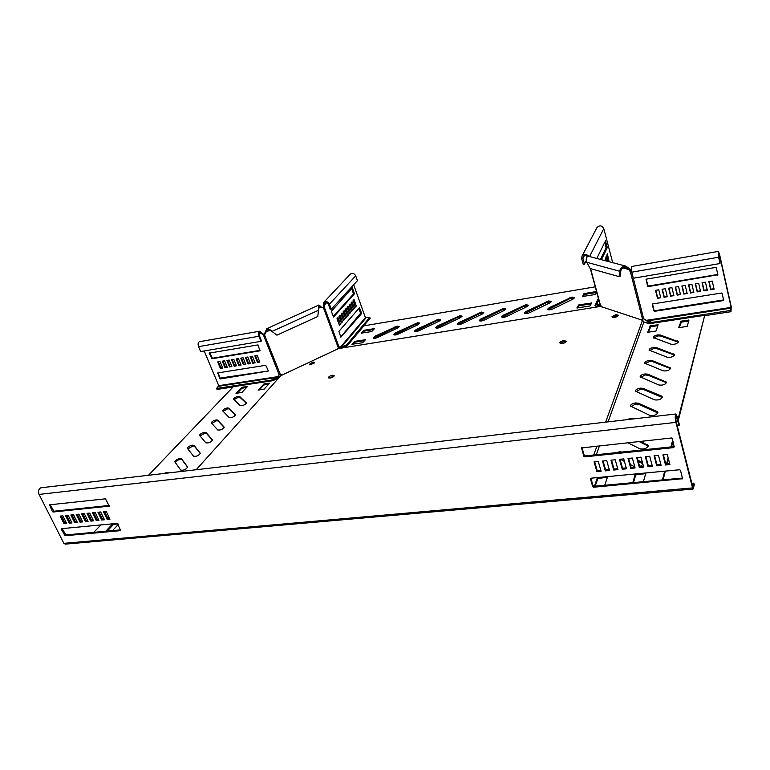 <?xml version="1.0" encoding="UTF-8"?>
<svg xmlns="http://www.w3.org/2000/svg" width="770" height="770" viewBox="0 0 770 770"><rect width="100%" height="100%" fill="white"/><g stroke="black" fill="none" stroke-linecap="round" stroke-linejoin="round"><path stroke-width="1.16" d="M168.736 472.934L167.013 472.366L163.769 473.512M180.007 458.506C177.042 459.19 175.3 460.287 174.771 461.788L180.738 470.085C183.645 470.595 185.955 469.584 187.678 467.053L181.566 458.814L180.007 458.506M187.659 467.275L181.951 459.69L180.392 459.382C177.706 459.969 175.974 460.989 175.175 462.452M192.51 445.156C189.613 445.83 187.909 446.889 187.408 448.323L193.53 456.196C196.388 456.668 198.65 455.686 200.316 453.251L194.059 445.435L192.51 445.156M200.296 453.511L194.435 446.302L192.885 446.022L187.813 448.949M204.551 432.297C201.73 432.961 200.065 433.972 199.574 435.348L205.84 442.827C208.66 443.25 210.874 442.298 212.491 439.968L206.1 432.548L204.551 432.297M212.453 440.248L206.466 433.404L204.926 433.154L199.979 435.945M216.168 419.891C213.406 420.545 211.788 421.527 211.317 422.846L217.698 429.949C220.47 430.334 222.645 429.41 224.214 427.177L217.708 420.122L216.168 419.891M224.176 427.475L218.064 420.969L216.524 420.738L211.712 423.404M227.371 407.927C224.667 408.572 223.088 409.525 222.636 410.785L229.133 417.533C231.866 417.879 233.993 416.984 235.514 414.838L228.902 408.129L227.371 407.927M235.466 415.146L229.248 408.966L227.727 408.764L223.04 411.324M238.19 396.386C235.543 397.012 234.003 397.936 233.56 399.149L240.153 405.559C242.858 405.877 244.937 405.001 246.419 402.931L239.711 396.56L238.19 396.386M246.362 403.259L240.048 397.387L238.536 397.204L233.965 399.649M622.17 452.038L619.436 451.788L616.337 452.644M649.37 360.379C646.463 360.947 644.904 361.881 644.673 363.18L663.163 370.813C667.032 371.256 669.553 370.36 670.737 368.127L652.055 360.533L649.37 360.379M670.651 368.628L652.315 361.563L649.63 361.409L645.019 363.729M657.705 334.921C654.933 335.479 653.441 336.355 653.22 337.539L671.142 344.238C674.847 344.585 677.263 343.738 678.389 341.688L660.294 335.017L657.705 334.921M678.293 342.178L660.544 336.018L657.955 335.922L653.576 338.049M653.624 347.386C650.785 347.944 649.264 348.849 649.033 350.09L667.244 357.232C671.026 357.627 673.49 356.76 674.645 354.623L656.261 347.511L653.624 347.386M674.559 355.114L656.521 348.521L653.884 348.396L649.389 350.619M644.923 373.95C641.949 374.518 640.351 375.481 640.12 376.848L658.908 384.99C662.854 385.491 665.434 384.577 666.647 382.247L647.657 374.133L644.923 373.95M666.579 382.738L647.926 375.183L645.202 375L640.467 377.416M640.284 388.119C637.233 388.696 635.596 389.697 635.356 391.122L654.452 399.832C658.494 400.39 661.132 399.447 662.373 397.002L661.497 396.078L643.066 388.34L640.284 388.119M662.306 397.503L643.345 389.408L640.563 389.187L635.712 391.709M635.433 402.941C632.305 403.528 630.62 404.568 630.38 406.06L649.793 415.367C653.923 415.983 656.627 415.02 657.888 412.46L657.003 411.498L638.263 403.191L635.433 402.941M657.84 412.951L638.551 404.279L635.722 404.029L630.726 406.666M633.556 418.899L630.351 418.466L626.636 419.708M571.918 297.066L549.145 307.731L547.557 309.271C548.259 310.175 549.972 310.079 552.706 309.001L573.044 299.078L574.574 297.586L571.918 297.066M574.439 298.038L569.646 298.741L547.942 309.713M548.712 300.926L525.997 311.513L524.38 313.072C525.053 313.948 526.728 313.852 529.404 312.793L549.703 302.937L551.262 301.426L548.712 300.926M551.128 301.878L546.459 302.591L524.765 313.506M525.91 304.718L503.262 315.228L501.616 316.807C502.261 317.663 503.888 317.567 506.516 316.518L526.776 306.73L528.374 305.199L525.91 304.718M528.239 305.642L523.696 306.354L502.001 317.24M503.513 308.433L480.942 318.886L479.258 320.474C479.874 321.302 481.471 321.206 484.041 320.185L504.263 310.445L505.89 308.905L503.513 308.433M505.755 309.347L501.328 310.06L479.652 320.897M481.51 312.091L459.007 322.466L457.293 324.074C457.881 324.882 459.44 324.786 461.971 323.775L482.145 314.102L483.801 312.553L481.51 312.091M483.666 312.986L479.364 313.708L457.688 324.497M459.892 315.69L437.456 325.989L435.704 327.616C436.272 328.405 437.803 328.299 440.286 327.308L460.412 317.702L462.096 316.133L459.892 315.69M461.971 316.566L457.765 317.288L436.109 328.03M438.65 319.223L416.281 329.454L414.501 331.09C415.04 331.86 416.531 331.755 418.976 330.773L439.054 321.234L440.777 319.646L438.65 319.223M440.642 320.079L436.552 320.801L414.905 331.504M397.224 326.105L375 336.201L373.161 337.866C373.662 338.588 375.096 338.482 377.444 337.539L397.426 328.116L399.207 326.509L397.224 326.105M399.072 326.932L395.183 327.654L373.585 338.261M417.764 322.688L395.462 332.861L393.653 334.507C394.173 335.258 395.636 335.142 398.032 334.18L418.062 324.699L419.814 323.102L417.764 322.688M419.679 323.535L415.685 324.257L394.067 334.911M615.75 314.641L618.406 315.219C618.204 316.172 616.943 316.903 614.614 317.394L611.957 316.807L615.75 314.641M616 315.584L618.262 315.7L612.362 317.269L616 315.584M563.755 340.61L566.297 341.226C566.066 342.255 564.756 343.025 562.35 343.536L559.819 342.919C560.04 341.89 561.359 341.12 563.755 340.61M560.213 343.391L564.025 341.562L566.171 341.697M310.878 364.701L314.766 362.429L313.169 362.064L309.29 364.325L310.878 364.701M314.612 362.872L309.761 364.711L311.388 363.546L314.612 362.872M330.109 378.08C332.457 377.541 333.795 376.751 334.132 375.702L332.419 375.269C330.08 375.808 328.742 376.607 328.405 377.647L330.109 378.08M333.997 376.135L328.857 378.07M605.624 422.153L642.507 320.272L600.533 306.412L338.579 348.541L280.896 375.606L196.167 469.739M593.728 455.003L596.991 445.984M342.766 347.867L347.222 345.778L363.854 325.854L595.258 286.825M598.357 298.288L594.941 305.796L598.021 306.816M361.178 333.141L371.756 331.552L374.441 328.646L363.864 330.311L361.226 333.275M351.928 344.286L362.67 342.727L365.442 339.714L354.71 341.36L351.986 344.431M591.716 302.976L578.79 304.891L576.865 307.971L589.868 306.008L591.716 302.976M596.529 291.512L584.286 293.553L582.428 296.508L595.191 294.535L596.712 292.205M598.598 299.193L595.508 305.988M373.768 329.512L364.143 331.11L362.121 333.15M364.768 340.581L354.999 342.169L352.881 344.315M591.341 303.794L579.04 305.786L577.519 308M596.615 292.427L584.526 294.438L583.082 296.537M268.74 384.086L263.754 385.019L259.172 390.034M117.974 523.783L113.44 524.514L107.223 531.107M246.679 387.397L241.838 388.311L237.131 393.306M93.796 532.34L100.909 524.919M107.646 517.892L108.772 516.718M148.466 475.283L233.387 386.665L272.888 380.678L278.846 377.887M264.023 383.922L258.075 390.101L264.187 389.1L269.5 383.19L264.023 383.922L264.351 384.74M112.795 523.783L105.75 531.242M112.545 530.617L118.301 524.466M242.098 387.223L235.995 393.374L242.001 392.392L247.459 386.511L242.098 387.223L242.435 388.032M678.303 420.439L704.723 315.325L649.052 323.747L643.893 321.985L642.507 320.272M643.893 321.985L608.079 421.864M599.532 445.714L596.298 454.733M663.086 479.893L665.338 471.105M667.186 463.877L668.456 458.92M671.536 446.898L673.009 441.152M662.441 479.951L664.702 471.163M666.56 463.935L668.148 457.736M670.92 446.966L672.711 439.988M678.024 419.303L704.723 315.325M635.375 473.964L632.786 482.684M643.393 481.712L645.857 472.963M597.424 477.583L594.44 486.217M604.739 485.273L607.617 476.611M650.457 325.758L647.695 332.303L656.03 331.023L658.09 324.786L650.457 325.758L650.708 326.74L648.234 332.399M681.113 321.138L678.649 327.702L687.177 326.403L688.938 320.156L681.113 321.138L681.354 322.139L679.15 327.828M630.274 464.531L634.769 466.88M640.072 466.533L642.95 464.358M642.469 462.587L637.926 460.21M620.302 459.238L624.451 461.442M627.704 442.683L639.774 448.746C644.105 449.516 646.935 448.486 648.273 445.666L640.64 441.297M645.684 473.598L635.76 474.907L633.489 482.617M607.405 477.236L597.847 478.507L595.21 486.149M657.811 325.672L650.708 326.74M688.698 321.032L681.354 322.139M642.786 463.761L638.243 461.374M632.43 458.352L631.891 458.063M648.234 446.148L638.994 441.47M600.446 259.432L606.086 247.815L604.777 242.309M612.699 262.666L603.796 228.613C601.899 225.398 599.638 225.033 597 227.516L596.875 227.747M601.428 259.692L607.27 247.594L605.528 240.808L596.798 258.47M607.751 261.367L606.365 256.102L605.836 257.219L606.866 261.126M605.971 260.895L605.297 258.345L605.076 260.655M609.012 261.694L607.424 253.879L606.895 254.986L608.637 261.598M597 227.516L582.014 256.092L581.697 258.653L583.237 264.331L584.478 264.11L582.938 258.431L583.15 256.728C584.449 255.236 585.893 255.207 587.471 256.631M582.014 256.092C584.209 253.734 586.461 253.831 588.771 256.352M584.478 264.11L586.172 260.799M600.898 305.613L600.687 306.537M601.649 306.624L601.12 306.681M600.379 306.441L597.154 305.372L596.837 304.237L598.8 299.925M600.85 305.449L596.837 304.237M609.311 261.059L608.531 261.194M619.128 276.651L590.186 268.528L586.653 262.233C585.701 258.836 586.307 256.843 588.482 256.275L625.885 266.15C622.218 266.391 620.168 268.095 619.725 271.271L619.128 276.651L620.235 276.112L620.841 270.732L619.725 271.271L586.653 262.233M616.924 316.691L614.008 317.461M589.137 256.449L588.482 256.275M631.564 271.252L630.38 271.781L628.638 269.471L625.673 267.517C622.988 267.604 621.371 268.682 620.841 270.732M642.95 320.724L642.863 318.809M631.487 271.233L629.754 268.932L625.885 266.15M601.774 306.98L600.08 304.67L590.33 268.566M641.834 320.185L642.209 318.751L643.633 318.761L647.483 320.878L647.791 322.091L651.622 323.361M631.669 271.752L630.38 271.781L642.401 318.732M652.267 323.265L652.046 322.38L730.682 310.454L731.125 307.384L719.334 254.552L718.564 252.81L718.776 256.699L720.037 263.533L633.315 278.23L631.766 272.176C631.131 269.202 631.102 267.306 631.689 266.478L631.852 266.449M657.484 298.288L660.747 297.769L658.774 289.799L655.501 290.338L657.484 298.288L660.622 297.258M662.056 289.26L664.019 297.239L667.301 296.719L665.347 288.731L662.056 289.26M668.639 288.192L670.593 296.19L673.885 295.661L671.941 287.643L668.639 288.192M675.251 287.104L677.196 295.131L680.507 294.602L678.572 286.565L675.251 287.104M681.902 286.017L683.827 294.063L687.158 293.534L685.242 285.478L681.902 286.017M688.582 284.929L690.497 292.995L693.837 292.456L691.941 284.38L688.582 284.929M695.3 283.832L697.197 291.917L700.556 291.378L698.669 283.273L695.3 283.832M702.048 282.725L703.924 290.839L707.312 290.3L705.435 282.167L702.048 282.725M708.833 281.618L710.691 289.751L714.088 289.212L712.231 281.06L708.833 281.618M646.04 279.664L647.676 286.171L648.34 286.584L717.852 274.784L716.341 267.844L715.657 267.431L646.232 279.163M723.598 300.04L722.116 293.457L721.432 293.043L652.7 303.938L652.277 304.516L653.884 310.907L654.548 311.311L723.146 300.627L723.598 300.04M704.81 315.671L730.971 311.715L731.24 306.797L719.469 254.013L718.323 251.405L718.631 257.247L720.037 263.533M646.251 279.154L647.878 285.622L648.542 286.026L717.832 274.467M702.317 282.677L704.078 290.28L707.187 289.78M688.871 284.881L690.661 292.436L693.722 291.945M675.559 287.056L677.369 294.573L680.382 294.082M662.373 289.212L664.212 296.681L667.176 296.209M655.828 290.28L657.676 297.73M668.947 288.134L670.776 295.632L673.76 295.151M682.201 285.968L684.001 293.505L687.033 293.014M695.579 283.784L697.351 291.358L700.44 290.868M709.093 281.57L710.845 289.193L713.973 288.692M652.498 304.015L654.086 310.339L654.741 310.743L723.569 299.925M631.65 271.695L643.633 318.761M646.588 320.647L647.791 322.091M730.971 311.715L730.682 310.454M731.182 308.115L647.483 320.878L652.046 322.38M664.212 296.681L664.019 297.239M670.776 295.632L670.593 296.19M677.369 294.573L677.196 295.131M684.001 293.505L683.827 294.063M690.661 292.436L690.497 292.995M697.351 291.358L697.197 291.917M704.078 290.28L703.924 290.839M710.845 289.193L710.691 289.751M629.754 268.932L628.638 269.471L623.065 267.979M199.738 341.649L199.411 341.707C198.063 342.544 197.774 344.19 198.544 346.635L200.614 351.563L260.943 341.341L261.454 340.812L259.442 335.739L259.952 332.38L263.465 335.104L264.668 334.719L267.296 329.743L271.627 331.196L276.931 335.171L271.627 331.196M271.627 380.871L271.329 380.13L216.582 388.436L218.747 385.664L204.194 350.956M282.186 375.077L281.387 374.403L279.125 374.73L278.471 376.54L277.267 377.348L277.672 378.368L272.686 380.717M259.837 362.083L257.478 362.458L254.822 355.856L257.19 355.471L259.837 362.083M252.464 356.24L255.12 362.834L252.772 363.219L250.115 356.625L252.464 356.24M247.767 357.011L250.433 363.594L248.094 363.969L245.428 357.396L247.767 357.011M243.089 357.771L245.755 364.345L243.426 364.711L240.76 358.156L243.089 357.771M238.43 358.541L241.106 365.086L238.787 365.461L236.111 358.916L238.43 358.541M233.791 359.292L236.467 365.827L234.157 366.202L231.481 359.677L233.791 359.292M229.171 360.052L231.857 366.568L229.556 366.944L226.871 360.427L229.171 360.052M224.571 360.803L227.256 367.309L224.965 367.675L222.28 361.178L224.571 360.803M219.989 361.553L222.684 368.041L220.393 368.406L217.698 361.929L219.989 361.553M258.017 344.902L259.952 350.812L211.914 358.753L209.151 353.122L258.017 344.902M219.797 378.58L217.823 372.901L265.737 365.307L268.422 370.996L220.335 378.927L218.151 372.853M260.943 341.341L258.922 336.259C258.162 333.737 258.422 332.062 259.683 331.216L263.975 334.584L263.465 335.104L279.125 374.73M278.942 374.817L278.471 376.54L218.747 385.664M260.183 350.331L212.453 358.233L209.7 352.602L209.151 353.122M227.083 366.895L225.495 367.146L222.973 361.063M236.294 365.413L234.677 365.673L232.174 359.561M245.582 363.921L243.946 364.181L241.443 358.04M254.957 362.42L253.282 362.68L250.799 356.51M259.663 361.659L257.979 361.929L255.505 355.75M250.26 363.171L248.604 363.44L246.111 357.28M240.933 364.672L239.306 364.932L236.804 358.801M231.683 366.154L230.076 366.414L227.564 360.312M222.511 367.627L220.932 367.877L218.41 361.813M268.412 370.976L220.326 378.051M278.961 376.001L277.672 378.368M233.06 387.012L217.005 389.437L216.582 388.436M218.699 386.28L277.267 377.348L271.329 380.13M257.979 361.929L257.478 362.458M253.282 362.68L252.772 363.219M248.604 363.44L248.094 363.969M243.946 364.181L243.426 364.711M239.306 364.932L238.787 365.461M234.677 365.673L234.157 366.202M230.076 366.414L229.556 366.944M225.495 367.146L224.965 367.675M220.932 367.877L220.393 368.406M350.292 274.178L350.417 274.033C352.535 272.763 354.287 273.369 355.702 275.853L357.415 280.684L331.264 309.213L329.416 304.169C327.914 301.58 326.066 300.935 323.881 302.235L323.525 307.913L322.091 307.615L318.809 305.045L317.837 316.47L276.931 335.171M263.975 334.584L265.323 332.062L270.116 330.282M265.323 332.062L266.805 328.655C268.355 328.521 270.078 329.445 271.983 331.437L318.838 310.089M282.003 375.163L281.608 374.509M319.656 305.536L320.763 306.633L319.281 306.123L318.799 307.538M323.131 307.702L322.13 307.644M337.27 349.233L339.012 346.654L341.389 348.088M264.322 334.478L280.309 374.355M331.264 309.213L330.253 309.386L328.405 304.352C327.404 302.629 326.172 302.196 324.709 303.062L324.382 307.365L323.525 307.913L338.078 347.28M342.563 347.896L347.203 345.72L346.837 344.7L369.764 317.298L365.394 317.635L353.68 284.746M339.378 325.286L340.407 324.112L338.02 317.567L336.981 318.732L339.378 325.286M339.05 316.412L341.437 322.948L342.458 321.783L340.07 315.267L339.05 316.412M341.1 314.112L343.468 320.628L344.479 319.473L342.121 312.976L341.1 314.112M343.131 311.831L345.489 318.318L346.49 317.182L344.142 310.705L343.131 311.831M345.153 309.569L347.491 316.037L348.483 314.901L346.154 308.443L345.153 309.569M347.155 307.326L349.484 313.775L350.466 312.649L348.146 306.21L347.155 307.326M349.137 305.103L351.447 311.523L352.429 310.406L350.119 303.996L349.137 305.103M351.11 302.889L353.411 309.299L354.383 308.192L352.083 301.792L351.11 302.889M353.064 300.695L355.345 307.086L356.317 305.988L354.036 299.607L353.064 300.695M331.331 311.359L333.583 316.999L354.45 293.832L352.352 287.797L331.331 311.359M361.544 313.082L359.417 307.74L338.916 331.331L340.841 337.231L361.525 313.659L361.544 313.082L360.581 313.255L358.849 308.395M338.579 346.991L339.07 347.799L340.07 347.636L365.394 317.635M333.217 316.489L353.488 294.005L351.726 288.461M353.17 308.635L351.351 302.62M349.233 313.101L347.405 307.047M345.239 317.654L343.401 311.532M341.187 322.264L339.329 316.104M339.137 324.603L337.27 318.414M343.228 319.945L341.37 313.814M347.251 315.373L345.412 309.28M351.207 310.859L349.387 304.824M355.114 306.422L353.295 300.435M340.735 336.942L360.581 313.255M323.371 307.538L324.382 307.365L338.916 346.702M339.07 347.799L339.82 348.338M347.203 345.72L370.11 318.28L369.764 317.298M365.914 317.962L341.129 347.376L346.837 344.7M339.416 324.276L340.407 324.112M341.466 321.956L342.458 321.783M343.497 319.637L344.479 319.473M345.509 317.346L346.49 317.182M347.511 315.074L348.483 314.901M349.493 312.822L350.466 312.649M351.457 310.579L352.429 310.406M353.411 308.356L354.383 308.192M355.345 306.162L356.317 305.988M693.847 483.117L694.232 484.657L693.385 488.671L692.538 487.911L675.925 422.374C675.049 418.197 675.001 415.405 675.752 414L677.379 416.753L679.332 424.511L679.101 425.454L676.05 415.848C675.55 416.791 675.588 418.649 676.166 421.431L692.75 486.909L693.847 483.117L691.835 483.3M677.234 425.656L679.101 425.454M609.253 469.556L605.624 469.912L603.083 460.989M617.713 468.728L614.046 469.084L611.524 460.133M626.241 467.891L622.526 468.247L620.033 459.267M634.817 467.043L631.063 467.419L628.59 458.4M674.395 446.561L585.085 455.898L584.218 455.359L581.956 447.601M660.881 464.493L657.012 464.878L654.596 455.763M652.132 465.35L648.301 465.725L645.866 456.649M643.441 466.206L639.658 466.572L637.204 457.524M600.841 470.374L597.25 470.73L594.69 461.836M682.47 478.064L593.93 486.265L593.064 485.726L590.879 478.209M669.688 463.636L665.771 464.012L663.384 454.868M99.089 512.137L102.525 519.201L104.123 519.038M93.622 512.685L97.059 519.731L98.637 519.577M88.184 513.244L91.63 520.27L93.18 520.116M82.765 513.792L86.221 520.799L87.761 520.645M50.194 504.754L53.919 511.222L109.167 505.466M66.692 515.419L70.157 522.368L71.648 522.224M72.024 514.88L75.489 521.848L76.99 521.704M77.375 514.341L80.84 521.319L82.361 521.175M104.595 511.578L108.021 518.662L109.629 518.499M62.216 528.605L65.854 534.919L120.89 529.847M61.388 515.958L64.863 522.888L66.326 522.743M693.058 489.066L65.277 544.13L63.843 543.341L39.078 494.407C37.99 491.27 38.577 489.066 40.839 487.795L41.667 487.699M609.513 470.46L605.297 470.874L602.496 461.047L606.721 460.624L609.513 470.46M617.973 469.633L613.738 470.047L610.957 460.191L615.201 459.757L617.973 469.633M626.491 468.805L622.227 469.219L619.465 459.324L623.748 458.891L626.491 468.805M635.067 467.967L630.774 468.381L628.041 458.458L632.343 458.015L635.067 467.967M673.894 447.591L584.738 456.851L583.862 456.302L581.543 447.928L671.43 437.986L672.335 438.544L674.135 446.629M661.122 465.427L656.743 465.85L654.086 455.811L658.475 455.368L661.122 465.427M652.382 466.274L648.032 466.697L645.347 456.697L649.707 456.254L652.382 466.274M643.691 467.12L639.37 467.544L636.665 457.582L640.996 457.139L643.691 467.12M601.101 471.279L596.914 471.692L594.094 461.904L598.29 461.471L601.101 471.279M590.956 478.199L679.583 469.748L680.478 470.306L682.567 478.699L593.593 487.237L592.727 486.698L590.446 478.863L590.956 478.199M669.929 464.56L665.521 464.993L662.883 454.916L667.301 454.473L669.929 464.56M101.727 520.029L104.47 519.76L100.687 511.973L97.944 512.252L101.727 520.029L102.525 519.201M96.26 520.559L98.984 520.299L95.201 512.531L92.467 512.81L96.26 520.559L97.059 519.731M90.822 521.097L93.536 520.828L89.734 513.08L87.02 513.359L90.822 521.097L91.63 520.27M85.403 521.617L88.107 521.357L84.305 513.638L81.601 513.908L85.403 521.617L86.221 520.799M53.072 512.031L109.234 506.14L105.471 498.816L49.444 504.831L52.398 511.598L53.072 512.031L53.919 511.222M69.339 523.186L71.995 522.926L68.174 515.274L65.517 515.544L69.339 523.186L70.157 522.368M74.671 522.666L77.337 522.407L73.525 514.726L70.85 514.995L74.671 522.666L75.489 521.848M80.022 522.147L82.708 521.887L78.906 514.187L76.211 514.456L80.022 522.147L80.84 521.319M107.223 519.49L109.985 519.221L106.202 511.415L103.44 511.694L107.223 519.49L108.021 518.662M117.281 523.359L61.465 528.672L61.263 529.192L65.026 535.747L120.784 530.626L117.281 523.359M64.035 523.706L66.682 523.446L62.861 515.813L60.204 516.083L64.035 523.706L64.863 522.888M665.521 464.993L665.771 464.012M596.914 471.692L597.25 470.73M639.37 467.544L639.658 466.572M648.032 466.697L648.301 465.725M656.743 465.85L657.012 464.878M630.774 468.381L631.063 467.419M622.227 469.219L622.526 468.247M613.738 470.047L614.046 469.084M605.297 470.874L605.624 469.912M569.646 298.741L569.396 297.865M546.459 302.591L546.209 301.715M523.696 306.354L523.436 305.498M501.328 310.06L501.068 309.213M479.364 313.708L479.094 312.861M457.765 317.288L457.495 316.441M436.552 320.801L436.272 319.974M395.183 327.654L394.904 326.836M415.685 324.257L415.415 323.429M395.751 333.68L395.462 332.861M375.288 337.019L375 336.201M416.56 330.292L416.281 329.454M437.735 326.836L437.456 325.989M459.276 323.313L459.007 322.466M481.212 319.743L480.942 318.886M503.532 316.095L503.262 315.228M526.256 312.389L525.997 311.513M549.395 308.616L549.145 307.731M583.958 294.708L583.718 293.822M584.526 294.438L584.286 293.553M591.495 303.457L591.331 302.851M578.462 306.075L578.212 305.17M579.04 305.786L578.79 304.891M354.431 342.438L354.142 341.62M354.999 342.169L354.71 341.36M363.594 331.369L363.305 330.571M364.143 331.11L363.864 330.311M657.291 412.605L657.003 411.498M638.551 404.279L638.263 403.191M661.776 397.176L661.497 396.078M643.345 389.408L643.066 388.34M666.05 382.43L665.781 381.362M647.926 375.183L647.657 374.133M674.058 354.855L673.798 353.815M656.521 348.521L656.261 347.511M677.802 341.938L677.552 340.918M660.544 336.018L660.294 335.017M670.141 368.339L669.881 367.29M652.315 361.563L652.055 360.533M647.676 445.753L647.368 444.598M642.498 463.588L642.18 462.414M240.048 397.387L239.711 396.56M229.248 408.966L228.902 408.129M218.064 420.969L217.708 420.122M206.466 433.404L206.1 432.548M194.435 446.302L194.059 445.435M181.951 459.69L181.566 458.814M680.728 322.457L680.488 321.465M688.678 321.032L688.438 320.041M650.082 327.058L649.832 326.076M657.84 325.566L657.619 324.68M597.847 478.507L597.578 477.564M598.646 478.074L598.473 477.477M607.453 477.121L607.309 476.64M635.76 474.907L635.5 473.954M636.559 474.464L636.395 473.868M645.664 473.598L645.501 473.001M241.838 388.311L241.501 387.503M113.44 524.514L113.075 523.754M263.754 385.019L263.427 384.201M589.56 256.564L603.796 228.613M582.938 258.431L584.343 255.727M607.27 247.594L606.086 247.815M607.241 246.968L606.057 247.18M600.379 304.949L590.58 268.643M645.866 320.407L731.125 307.384M718.458 254.697L719.334 254.552M631.766 272.176L718.631 257.247M647.878 285.622L647.676 286.171M648.542 286.026L648.34 286.584M717.534 274.611L717.399 275.159M654.086 310.339L653.884 310.907M654.741 310.743L654.548 311.311M723.271 300.059L723.146 300.627M642.94 319.743L642.026 320.214M630.38 270.039L629.263 270.578M262.012 333.15L259.144 334.074M258.922 336.259L198.544 346.635M212.453 358.233L211.914 358.753M211.904 357.886L211.365 358.406M218.122 372.853L217.612 373.363M220.865 378.388L220.335 378.927M321.302 306.989L318.828 308.115M323.352 305.267L324.363 305.084L326.605 302.677M329.416 304.169L355.702 275.853M353.488 294.005L354.45 293.832M353.507 293.428L354.469 293.255M352.006 288.163L352.612 288.047M359.147 308.058L359.715 307.952M360.562 313.833L361.525 313.659M675.694 417.85L677.138 417.686M63.843 543.341L692.538 487.911M39.078 494.407L675.925 422.374M590.446 478.863L590.638 478.305M592.727 486.698L593.064 485.726M593.593 487.237L593.93 486.265M681.989 479.133L682.22 478.132M584.738 456.851L585.085 455.898M583.862 456.302L584.218 455.359M581.523 448.284L581.754 447.688M61.263 529.192L61.812 528.644M65.026 535.747L65.854 534.919M64.353 535.314L65.171 534.486M52.398 511.598L53.236 510.789M49.251 505.361L49.848 504.793M718.323 251.405L631.689 266.478M199.411 341.707L259.683 331.216M266.805 328.655L318.809 305.045M350.417 274.033L323.881 302.235M318.78 307.269L318.703 306.258M40.839 487.795L675.752 414"/></g></svg>
